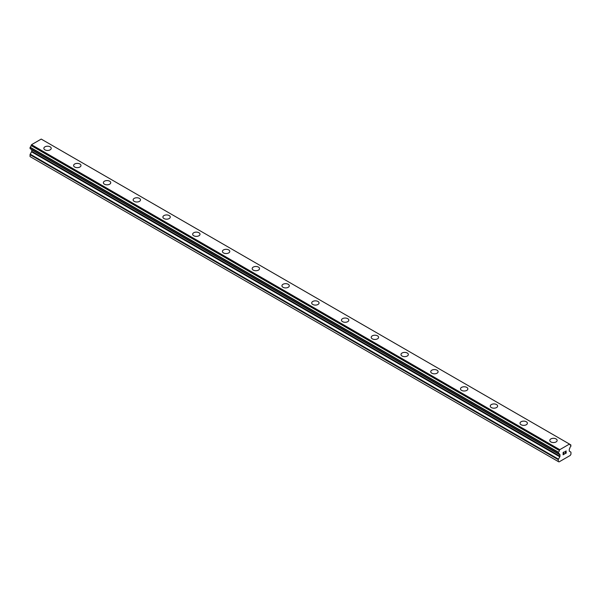 <?xml version="1.0" encoding="UTF-8"?>
<svg xmlns="http://www.w3.org/2000/svg" width="601" height="601" viewBox="0 0 601 601"><rect width="100%" height="100%" fill="white"/><g stroke="black" fill="none" stroke-linecap="round" stroke-linejoin="round"><path stroke-width="0.9" d="M43.85 148.334A3.681 2.126 180 0 1 46.127 146.366A3.681 2.126 180 0 1 50.138 146.832A3.681 2.126 180 0 1 51.22 148.334A3.681 2.126 180 0 1 48.944 150.295A3.681 2.126 180 0 1 44.932 149.837A3.681 2.126 180 0 1 43.85 148.334A3.681 2.126 180 0 1 46.127 146.374A3.681 2.126 180 0 1 50.138 146.832A3.681 2.126 180 0 1 51.22 148.334M73.615 165.515A3.681 2.126 180 0 1 75.884 163.547A3.681 2.126 180 0 1 79.895 164.013A3.681 2.126 180 0 1 80.977 165.515A3.681 2.126 180 0 1 78.701 167.476A3.681 2.126 180 0 1 74.689 167.018A3.681 2.126 180 0 1 73.615 165.515A3.681 2.126 180 0 1 75.884 163.555A3.681 2.126 180 0 1 79.895 164.013A3.681 2.126 180 0 1 80.977 165.515M103.372 182.696A3.681 2.126 180 0 1 105.648 180.728A3.681 2.126 180 0 1 109.66 181.194A3.681 2.126 180 0 1 110.742 182.696A3.681 2.126 180 0 1 108.465 184.657A3.681 2.126 180 0 1 104.454 184.199A3.681 2.126 180 0 1 103.372 182.696A3.681 2.126 180 0 1 105.648 180.736A3.681 2.126 180 0 1 109.66 181.194A3.681 2.126 180 0 1 110.742 182.696M133.137 199.878A3.681 2.126 180 0 1 135.405 197.917A3.681 2.126 180 0 1 139.417 198.375A3.681 2.126 180 0 1 140.499 199.878A3.681 2.126 180 0 1 138.222 201.846A3.681 2.126 180 0 1 134.211 201.38A3.681 2.126 180 0 1 133.137 199.878A3.681 2.126 180 0 1 135.405 197.917A3.681 2.126 180 0 1 139.417 198.383A3.681 2.126 180 0 1 140.499 199.878M162.894 217.059A3.681 2.126 180 0 1 165.17 215.098A3.681 2.126 180 0 1 169.181 215.556A3.681 2.126 180 0 1 170.263 217.066A3.681 2.126 180 0 1 167.987 219.027A3.681 2.126 180 0 1 163.975 218.561A3.681 2.126 180 0 1 162.894 217.059A3.681 2.126 180 0 1 165.17 215.098A3.681 2.126 180 0 1 169.181 215.564A3.681 2.126 180 0 1 170.263 217.059M192.658 234.24A3.681 2.126 180 0 1 194.927 232.279A3.681 2.126 180 0 1 198.939 232.737A3.681 2.126 180 0 1 200.02 234.247A3.681 2.126 180 0 1 197.744 236.208A3.681 2.126 180 0 1 193.732 235.742A3.681 2.126 180 0 1 192.658 234.24A3.681 2.126 180 0 1 194.927 232.279A3.681 2.126 180 0 1 198.939 232.745A3.681 2.126 180 0 1 200.02 234.24M228.703 249.926A3.681 2.126 180 0 1 229.777 251.428A3.681 2.126 180 0 1 227.509 253.389A3.681 2.126 180 0 1 223.497 252.931A3.681 2.126 180 0 1 222.415 251.428A3.681 2.126 180 0 1 224.691 249.468A3.681 2.126 180 0 1 228.703 249.926M222.415 251.428A3.681 2.126 180 0 1 224.691 249.46A3.681 2.126 180 0 1 228.703 249.918A3.681 2.126 180 0 1 229.777 251.428M252.18 268.609A3.681 2.126 180 0 1 254.448 266.641A3.681 2.126 180 0 1 258.46 267.107A3.681 2.126 180 0 1 259.542 268.609A3.681 2.126 180 0 1 257.266 270.57A3.681 2.126 180 0 1 253.254 270.112A3.681 2.126 180 0 1 252.18 268.609A3.681 2.126 180 0 1 254.448 266.649A3.681 2.126 180 0 1 258.46 267.107A3.681 2.126 180 0 1 259.542 268.609M281.937 285.791A3.681 2.126 180 0 1 284.213 283.822A3.681 2.126 180 0 1 288.225 284.288A3.681 2.126 180 0 1 289.299 285.791A3.681 2.126 180 0 1 287.03 287.751A3.681 2.126 180 0 1 283.018 287.293A3.681 2.126 180 0 1 281.937 285.791A3.681 2.126 180 0 1 284.213 283.83A3.681 2.126 180 0 1 288.225 284.288A3.681 2.126 180 0 1 289.299 285.791M311.701 302.972A3.681 2.126 180 0 1 313.97 301.003A3.681 2.126 180 0 1 317.982 301.469A3.681 2.126 180 0 1 319.063 302.972A3.681 2.126 180 0 1 316.787 304.932A3.681 2.126 180 0 1 312.775 304.474A3.681 2.126 180 0 1 311.701 302.972A3.681 2.126 180 0 1 313.97 301.011A3.681 2.126 180 0 1 317.982 301.469A3.681 2.126 180 0 1 319.063 302.972M341.458 320.153A3.681 2.126 180 0 1 343.734 318.192A3.681 2.126 180 0 1 347.746 318.65A3.681 2.126 180 0 1 348.82 320.153A3.681 2.126 180 0 1 346.552 322.121A3.681 2.126 180 0 1 342.54 321.655A3.681 2.126 180 0 1 341.458 320.153A3.681 2.126 180 0 1 343.734 318.192A3.681 2.126 180 0 1 347.746 318.658A3.681 2.126 180 0 1 348.82 320.153M371.223 337.334A3.681 2.126 180 0 1 373.491 335.373A3.681 2.126 180 0 1 377.503 335.831A3.681 2.126 180 0 1 378.585 337.341A3.681 2.126 180 0 1 376.309 339.302A3.681 2.126 180 0 1 372.297 338.836A3.681 2.126 180 0 1 371.223 337.334A3.681 2.126 180 0 1 373.491 335.373A3.681 2.126 180 0 1 377.503 335.839A3.681 2.126 180 0 1 378.585 337.334M400.98 354.515A3.681 2.126 180 0 1 403.256 352.554A3.681 2.126 180 0 1 407.268 353.012A3.681 2.126 180 0 1 408.342 354.522A3.681 2.126 180 0 1 406.073 356.483A3.681 2.126 180 0 1 402.061 356.017A3.681 2.126 180 0 1 400.98 354.515A3.681 2.126 180 0 1 403.256 352.554A3.681 2.126 180 0 1 407.268 353.02A3.681 2.126 180 0 1 408.342 354.515M437.025 370.201A3.681 2.126 180 0 1 438.106 371.703A3.681 2.126 180 0 1 435.83 373.664A3.681 2.126 180 0 1 431.818 373.206A3.681 2.126 180 0 1 430.737 371.703A3.681 2.126 180 0 1 433.013 369.743A3.681 2.126 180 0 1 437.025 370.201M430.737 371.703A3.681 2.126 180 0 1 433.013 369.735A3.681 2.126 180 0 1 437.025 370.193A3.681 2.126 180 0 1 438.106 371.703M460.501 388.885A3.681 2.126 180 0 1 462.778 386.916A3.681 2.126 180 0 1 466.789 387.382A3.681 2.126 180 0 1 467.863 388.885A3.681 2.126 180 0 1 465.595 390.845A3.681 2.126 180 0 1 461.583 390.387A3.681 2.126 180 0 1 460.501 388.885A3.681 2.126 180 0 1 462.778 386.924A3.681 2.126 180 0 1 466.789 387.382A3.681 2.126 180 0 1 467.863 388.885M490.258 406.066A3.681 2.126 180 0 1 492.535 404.097A3.681 2.126 180 0 1 496.546 404.563A3.681 2.126 180 0 1 497.628 406.066A3.681 2.126 180 0 1 495.352 408.026A3.681 2.126 180 0 1 491.34 407.568A3.681 2.126 180 0 1 490.258 406.066A3.681 2.126 180 0 1 492.535 404.105A3.681 2.126 180 0 1 496.546 404.563A3.681 2.126 180 0 1 497.628 406.066M520.023 423.247A3.681 2.126 180 0 1 522.299 421.278A3.681 2.126 180 0 1 526.311 421.744A3.681 2.126 180 0 1 527.385 423.247A3.681 2.126 180 0 1 525.116 425.207A3.681 2.126 180 0 1 521.105 424.749A3.681 2.126 180 0 1 520.023 423.247A3.681 2.126 180 0 1 522.299 421.286A3.681 2.126 180 0 1 526.311 421.744A3.681 2.126 180 0 1 527.385 423.247M549.78 440.428A3.681 2.126 180 0 1 552.056 438.467A3.681 2.126 180 0 1 556.068 438.925A3.681 2.126 180 0 1 557.15 440.428A3.681 2.126 180 0 1 554.873 442.396A3.681 2.126 180 0 1 550.862 441.93A3.681 2.126 180 0 1 549.78 440.428A3.681 2.126 180 0 1 552.056 438.467A3.681 2.126 180 0 1 556.068 438.933A3.681 2.126 180 0 1 557.15 440.428M563.257 452.568L563.257 453.492L563.257 452.568L564.286 451.975L563.257 452.568M563.257 453.492L563.813 453.169M563.821 453.327L563.257 453.65L563.813 453.319M563.257 453.65L563.257 454.574L563.257 453.65M563.257 454.574L564.286 453.98M563.122 454.799L564.286 454.131L563.122 454.807L563.122 452.493L564.286 451.824M565.09 451.937L566.157 450.96M566.157 451.636L565.879 452.237L566.157 451.636M565.879 452.237L565.256 453.424L565.872 452.237M565.256 453.424L566.345 452.793M565.225 451.742L565.488 451.276L565.225 451.742M565.488 451.276L566.029 451.066L565.488 451.276M566.352 452.944L564.97 453.74L566.029 451.073M564.97 453.732L566.345 452.944M558.419 453.612A1.3 0.751 -60 0 1 559.103 453.53A1.3 0.751 -60 0 1 559.373 454.176L558.337 453.627L558.412 452.177A1.3 0.751 -60 0 0 559.336 450.502L559.771 449.676L569.478 444.071L569.921 444.387A1.3 0.751 -60 0 0 570.184 445.078A1.3 0.751 -60 0 0 570.837 445.01L570.837 446.445A1.3 0.751 -60 0 0 569.876 448.106L569.425 448.947A0.789 0.458 -60 0 0 569.275 449.495L569.275 450.893A0.789 0.458 -60 0 0 569.44 451.253L570.785 452.027A0.789 0.458 -60 0 1 570.95 452.388L570.95 454.273L570.214 455.46L559.035 461.914L558.299 461.576L558.299 459.697A0.789 0.458 -60 0 1 558.464 459.141L559.809 456.813L31.56 151.828L30.215 154.164A0.789 0.458 120 0 0 30.05 154.712L30.05 156.591L558.299 461.576M559.809 456.813A0.789 0.458 -60 0 0 559.974 456.264L559.974 454.859A0.789 0.458 -60 0 0 559.824 454.491L559.373 454.176M31.598 149.521A0.789 0.458 -60 0 1 31.725 149.874L31.725 151.279A0.789 0.458 -60 0 1 31.56 151.828M31.132 149.251L559.396 454.243M30.05 148.56L558.299 453.545L30.05 148.56L30.163 147.2A1.3 0.751 -60 0 0 31.079 145.517L31.522 144.691L41.229 139.086L569.883 444.304L41.634 139.319M569.478 444.071L41.229 139.086M559.771 449.676L31.522 144.691M559.824 454.491L31.154 149.266M559.974 454.859L31.725 149.874M570.837 445.01L569.913 444.477L570.837 445.01M559.366 450.382L31.117 145.397M559.336 450.502L31.079 145.517M558.412 452.177L30.163 147.2M558.299 452.373L30.05 147.388M559.974 456.264L31.725 151.279M558.464 459.141L30.215 154.164M558.299 459.697L30.05 154.712M570.92 445.003L569.913 444.424M558.337 453.627L30.08 148.642"/></g></svg>
